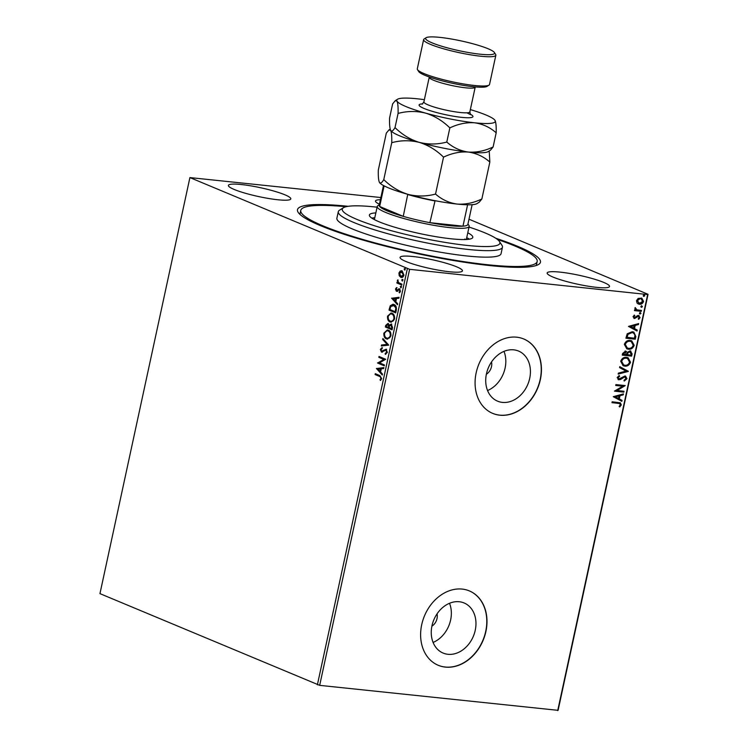 <?xml version="1.0" encoding="UTF-8"?>
<svg xmlns="http://www.w3.org/2000/svg" width="748" height="748" viewBox="0 0 748 748"><rect width="100%" height="100%" fill="white"/><g stroke="black" fill="none" stroke-linecap="round" stroke-linejoin="round"><path stroke-width="1.12" d="M495.718 238.229A124.29 17.606 -167.8 0 1 538.682 264.399A124.29 17.606 -167.8 0 1 489.547 265.54A124.29 17.606 -167.8 0 1 298.209 212.413A124.29 17.606 -167.8 0 1 348.147 206.317M536.166 265.521A120.933 17.129 12.2 0 0 536.475 264.755L537.176 261.501A120.933 17.129 -167.8 0 1 430.605 255.835A120.933 17.129 -167.8 0 1 303.772 215.508A120.933 17.129 -167.8 0 1 300.771 210.384A120.933 17.129 -167.8 0 1 346.072 206.719M431.895 626.17A10.079 7.938 112.8 0 0 437.066 613.818M486.359 374.262A10.079 7.938 112.8 0 0 491.53 361.92M447.93 654.294A27.162 21.402 112.8 0 0 474.428 633.341A27.162 21.402 112.8 0 0 464.115 602.972A27.162 21.402 112.8 0 0 459.291 601.738A27.162 21.402 112.8 0 0 432.793 622.691A27.162 21.402 112.8 0 0 443.106 653.06A27.162 21.402 112.8 0 0 447.93 654.294M433.092 642.439A27.162 21.402 112.8 0 0 449.52 603.271M502.394 402.396A27.162 21.402 112.8 0 0 528.892 381.433A27.162 21.402 112.8 0 0 518.579 351.064A27.162 21.402 112.8 0 0 513.754 349.84A27.162 21.402 112.8 0 0 487.257 370.793A27.162 21.402 112.8 0 0 497.57 401.162A27.162 21.402 112.8 0 0 502.394 402.396M487.556 390.54A27.162 21.402 112.8 0 0 503.984 351.373M499.832 415.196A40.308 31.762 112.8 0 0 539.168 384.089A40.308 31.762 112.8 0 0 523.852 339.022A40.308 31.762 112.8 0 0 516.7 337.189A40.308 31.762 112.8 0 0 477.364 368.296A40.308 31.762 112.8 0 0 492.67 413.373A40.308 31.762 112.8 0 0 499.832 415.196M492.577 413.326A40.308 31.762 112.8 0 0 499.636 415.121A40.308 31.762 112.8 0 0 538.953 384.079A40.308 31.762 112.8 0 0 523.759 338.984M445.369 667.104A40.308 31.762 112.8 0 0 484.704 635.996A40.308 31.762 112.8 0 0 469.389 590.92A40.308 31.762 112.8 0 0 462.236 589.087A40.308 31.762 112.8 0 0 422.901 620.195A40.308 31.762 112.8 0 0 438.206 665.271A40.308 31.762 112.8 0 0 445.369 667.104M438.113 665.234A40.308 31.762 112.8 0 0 445.182 667.02A40.308 31.762 112.8 0 0 484.489 635.978A40.308 31.762 112.8 0 0 469.295 590.883M449.37 271.739A31.912 4.516 12.2 0 0 462.442 270.879A31.912 4.516 12.2 0 0 445.967 263.174A31.912 4.516 12.2 0 0 413.13 256.536A31.912 4.516 12.2 0 0 400.058 257.396A31.912 4.516 12.2 0 0 416.543 265.101A31.912 4.516 12.2 0 0 449.37 271.739M277.714 199.744A31.912 4.516 12.2 0 0 290.794 198.893A31.912 4.516 12.2 0 0 274.31 191.189A31.912 4.516 12.2 0 0 241.482 184.55A31.912 4.516 12.2 0 0 228.402 185.401A31.912 4.516 12.2 0 0 244.886 193.115A31.912 4.516 12.2 0 0 277.714 199.744M596.474 287.335A31.912 4.516 12.2 0 0 609.545 286.484A31.912 4.516 12.2 0 0 593.071 278.78A31.912 4.516 12.2 0 0 560.233 272.141A31.912 4.516 12.2 0 0 547.162 272.992A31.912 4.516 12.2 0 0 563.637 280.696A31.912 4.516 12.2 0 0 596.474 287.335M468.996 219.211L648.049 294.301L558.092 710.338L319.676 685.355L99.952 593.631L189.908 177.585L409.624 269.317L319.676 685.355M399.217 275.731L398.918 273.029L400.227 271.019L402.153 270.888L403.967 275.152C403.209 277.19 402.144 277.91 400.76 277.312L399.217 275.731L399.75 275.788L399.451 273.095L398.918 273.029M401.498 270.72L402.153 270.888M401.405 277.48L399.75 275.788M401.732 285.035L396.861 282.987L397.048 282.118L397.768 282.417L397.599 279.958L398.637 282.632L401.928 284.165L401.732 285.035M395.458 289.018L396.524 287.625L396.543 290.336L399.469 288.859L400.479 291.29L399.432 292.814L399.086 292.122L399.853 291.14L399.301 289.738L396.384 291.224L395.458 289.018L397.057 287.681M396.543 290.336L397.571 290.364L399.189 288.887L398.647 288.831L399.469 288.859M399.806 292.552L400.395 291.196L399.834 289.794L398.796 289.757M397.197 291.252L396.384 291.224L396.917 291.281L396.001 289.074M396.281 310.252L395.711 312.888L389.035 310.093L390.241 305.764L392.962 304.258L393.972 304.529C395.926 305.203 396.702 307.11 396.281 310.252M392.055 329.812L385.379 327.007L385.725 325.399L387.95 323.473L389.138 325.137L391.232 324.062L392.55 327.54L392.055 329.812M388.745 345.127L381.284 345.969L381.489 345.015L387.146 344.379L382.686 339.489L382.892 338.535L388.745 345.127M384.453 364.959L384.266 365.837L377.59 363.032L383.799 359.433L378.825 357.348L379.012 356.469L385.688 359.274L379.488 362.874L384.453 364.959M379.545 376.422L375.103 374.561L375.29 373.682L379.797 375.571L381.686 378.638L380.452 380.461L380.031 379.797L381.003 378.357L380.078 376.478L375.103 374.561M317.386 684.813L407.333 268.775M376.394 368.577L383.892 367.586L383.687 368.54L381.293 368.811L380.601 372.008L382.49 374.075L382.284 375.029L376.422 368.437M387.352 352.411L385.342 354.356L385.164 353.505L386.66 352.186L385.875 350.12L381.471 352.093L380.349 349.41L381.957 347.689L382.219 348.54L381.031 349.709L381.63 351.205L386.071 349.251L387.352 352.411M385.837 354.215L385.697 353.561L387.193 352.243L386.407 350.176L385.155 350.139M382.583 352.074L381.471 352.093L382.004 352.149L380.349 349.41M381.63 351.205L383.144 351.102L384.042 350.298L383.509 350.242M386.473 338.928C384.556 338.19 383.687 336.254 383.874 333.122L387.399 329.915L388.334 330.158C390.26 330.906 391.111 332.851 390.905 335.992L387.015 338.984C385.098 338.246 384.229 336.31 384.407 333.178L383.874 333.122M390.138 322.005C388.221 321.275 387.352 319.34 387.529 316.198L391.054 312.991L391.999 313.244C393.916 313.982 394.766 315.927 394.561 319.078L390.671 322.061C388.754 321.331 387.885 319.396 388.062 316.254L387.529 316.198M391.597 298.284L399.086 297.283L398.88 298.237L396.487 298.508L395.795 301.706L397.684 303.772L397.478 304.726L391.625 298.134M400.937 287.634L400.264 286.643L400.984 286.147L401.377 287.11L400.666 287.606L401.377 287.11M401.199 287.662L400.264 286.643L400.984 286.147M402.387 280.93L401.723 279.939L402.433 279.443L402.835 280.406L402.115 280.902L402.835 280.406M402.648 280.958L401.723 279.939L402.433 279.443M404.752 269.991L404.088 269L404.799 268.504L405.201 269.467L404.481 269.963L405.201 269.467M405.014 270.019L404.088 269L404.799 268.504M189.908 177.585L380.882 197.537M637.109 303.164L636.483 300.677L638.119 298.443L641.803 298.115L643.561 301.435C642.691 303.548 641.288 304.492 639.344 304.268L637.109 303.164M641.298 311.336L634.454 310.616L634.65 309.737L635.65 309.84L634.856 308.204L635.23 307.559L636.866 309.831L641.485 310.467L641.298 311.336L634.482 310.495M635.164 307.643L636.866 309.831M638.493 315.516L640.073 317.573L638.755 319.274L638.231 318.704L639.213 317.582L638.343 316.395L634.463 318.517L633.023 316.666L634.369 315.076L634.837 315.656L633.874 316.694L634.613 317.638L637.38 315.693L639.091 315.665M638.446 316.413L637.642 316.535M637.268 316.376L635.192 318.19L633.902 318.386M635.847 336.553L635.276 339.199L625.917 338.199L627.207 333.804L632.228 331.71L633.837 332.112L635.847 336.553L635.276 339.199M625.487 351.139L627.254 352.411L630.031 350.868L632.107 353.841L631.621 356.113L622.261 355.122L622.607 353.514L625.487 351.139L626.188 351.317M630.031 350.868L630.816 351.064M628.311 371.429L618.157 374.084L618.362 373.13L626.067 371.111L619.559 367.595L619.765 366.642L628.311 371.429L618.213 373.804M624.019 391.26L623.832 392.139L614.463 391.148L622.682 386.202L615.697 385.454L615.885 384.584L625.244 385.575L617.053 390.521L624.019 391.26M618.203 403.331L611.976 402.667L612.163 401.788L620.344 402.826L621.317 404.892L619.774 406.921L619.148 406.407L620.354 404.799L619.718 403.611L612.004 402.546M557.709 710.6L647.665 294.553L409.624 269.317M613.267 396.683L623.449 393.887L623.243 394.841L619.989 395.692L619.297 398.89L622.046 400.376L621.84 401.33L613.267 396.683M625.01 376.908L623.411 376.899L618.905 379.825L617.156 377.562L619.222 375.533L619.643 376.281L618.119 377.675L619.054 378.946L624.973 376.001L626.983 378.666L624.384 381.003L624.066 380.246L626.011 378.628L624.767 376.87L620.429 379.535L618.241 379.666M618.512 378.759L619.054 378.946M624.973 376.001L625.683 376.169M624.711 366.118L623.168 365.735L620.681 361.275C621.906 358.329 623.869 357.02 626.553 357.366L628.086 357.75L630.536 362.247C629.311 365.155 627.366 366.445 624.711 366.118L622.981 365.65M628.367 349.204L626.824 348.82L624.337 344.361C625.562 341.406 627.525 340.106 630.209 340.452L631.742 340.826L634.192 345.333C632.967 348.241 631.022 349.531 628.367 349.204L626.646 348.736M628.47 326.39L638.652 323.585L638.446 324.539L635.192 325.389L634.5 328.587L637.249 330.074L637.044 331.027L628.47 326.39M639.97 312.421L640.597 313.234L639.662 313.88L639.418 313.225L640.353 312.58L640.98 313.393L640.036 314.038L639.418 313.225M640.353 312.58L640.597 313.234M641.419 305.708L642.046 306.521L641.111 307.166L640.868 306.521L641.803 305.876L642.429 306.68L641.494 307.325L640.868 306.521M641.803 305.876L642.046 306.521M643.785 294.768L644.411 295.582L643.448 296.227L643.233 295.582L644.168 294.936L644.795 295.741L643.85 296.395L643.233 295.582M644.168 294.936L644.411 295.582M380.414 199.697A31.912 4.516 12.2 0 0 375.505 201.006A31.912 4.516 12.2 0 0 379.432 204.223M300.771 210.384L300.07 213.638A120.933 17.129 12.2 0 0 300.032 214.47M620.148 402.761L621.317 404.892M620.934 404.733L619.391 406.762M619.503 403.537L617.82 403.172M623.009 394L623.243 394.841M622.86 394.682L619.989 395.692M619.606 395.533L619.297 398.89M618.923 398.731L622.046 400.376M621.663 400.217L621.466 401.124M618.951 395.963L615.165 396.692L618.418 398.413L618.951 395.963L615.539 396.851L618.418 398.413M623.608 391.223L623.832 392.139M623.449 391.98L614.491 391.026M615.726 385.342L622.682 386.202M624.823 385.613L617.053 390.521M625.487 376.104L626.983 378.666M626.609 378.507L624.01 380.844M618.521 379.666L618.054 379.573M618.989 375.646L619.643 376.281M619.26 376.122L618.119 377.675M617.736 377.516L618.671 378.787M619.755 366.688L628.339 371.279M627.89 357.666L630.536 362.247M630.153 362.088C628.928 364.996 626.983 366.286 624.328 365.959M627.404 358.47L625.983 358.077C623.851 357.815 622.28 358.844 621.27 361.181L623.449 364.846M626.366 358.245C624.234 357.974 622.663 359.003 621.644 361.34L623.636 364.931L624.898 365.248C627.011 365.51 628.572 364.491 629.573 362.182L627.591 358.544L625.983 358.077M630.62 350.99L631.723 353.682L631.621 356.113M631.237 355.954L622.28 355.001M625.113 350.98L627.254 352.411M630.106 351.794L627.488 352.785L626.983 354.608L630.845 355.132L631.06 354.131L629.844 351.747L627.871 352.944L627.366 354.767M625.599 352.065L624.935 351.85L623.028 354.187L626.403 354.664L625.319 352.018L623.402 354.346M624.935 351.85L625.422 351.971M631.555 340.751L634.192 345.333M633.808 345.174C632.584 348.072 630.639 349.363 627.983 349.045M631.06 341.556L629.638 341.163C627.507 340.892 625.936 341.93 624.926 344.258L627.105 347.932M630.022 341.322C627.89 341.051 626.319 342.088 625.309 344.417L627.292 348.016L628.554 348.325C630.676 348.596 632.228 347.577 633.229 345.258L631.256 341.621L629.638 341.163M634.893 339.031L625.936 338.087M633.64 332.028L635.463 336.394M633.135 332.823L631.658 332.421L627.609 334.206L626.684 337.273L634.5 338.218L634.977 334.908L633.341 332.907L632.032 332.589L627.993 334.365L627.067 337.432M638.212 323.706L638.446 324.539M638.063 324.38L635.192 325.389M634.809 325.23L634.5 328.587M634.117 328.428L637.249 330.074M636.866 329.915L636.67 330.822M634.145 325.661L630.358 326.399L633.621 328.11L634.145 325.661L630.742 326.558L633.621 328.11M634.201 315.189L634.837 315.656M634.463 315.497L633.874 316.694M633.5 316.535L634.239 317.479M638.119 315.357L640.073 317.573M639.69 317.414L638.381 319.116M641.083 310.42L640.914 311.177M641.606 298.041L643.561 301.435M643.177 301.266C642.308 303.389 640.905 304.333 638.97 304.109L639.344 304.268M638.97 304.109L638.081 303.912M641.176 298.854L640.166 298.564L636.941 300.612L639.157 303.23M640.166 298.564L637.324 300.771L639.54 303.389L638.512 303.099M639.54 303.389L642.719 301.341L640.98 298.77M375.636 374.617L375.795 373.897M380.779 380.19L380.031 379.797M380.573 379.862L381.312 378.946L380.779 378.89M381.312 378.946L381.003 378.357M381.536 378.413L380.078 376.478M376.964 368.493L383.864 367.707M382.378 374.598L376.927 368.633M379.993 371.345L380.526 371.401L381.059 368.951L378.021 369.185L379.993 371.345L380.526 368.895M384.304 365.679L377.59 363.032M378.123 363.089L377.628 362.855M378.17 362.911L383.799 359.433M384.332 359.489L378.825 357.348M379.358 357.404L379.517 356.684M385.697 353.561L385.164 353.505M387.193 352.243L386.66 352.186M386.407 350.176L385.688 350.195L386.407 350.176M380.882 349.466L382.49 347.745M382.163 351.27L383.144 351.102L382.163 351.27M384.042 350.298L386.604 349.307M381.845 345.913L382.022 345.08L381.489 345.015M382.022 345.08L387.146 344.379M387.688 344.435L382.686 339.489M383.219 339.545L383.331 339.022M384.407 333.178L387.67 329.952M387.651 339.181L387.015 338.984M387.202 338.105C388.708 338.788 389.895 338.012 390.746 335.796C390.924 333.253 390.232 331.682 388.68 331.093L387.679 330.887M387.66 338.255L386.66 338.049C388.175 338.732 389.353 337.956 390.213 335.74C390.391 333.197 389.699 331.626 388.147 331.037L387.941 330.897M388.68 331.093L388.147 331.037C386.632 330.354 385.435 331.13 384.566 333.365C384.425 335.899 385.117 337.46 386.66 338.049M390.746 335.796L390.213 335.74M392.092 329.653L385.379 327.007M385.912 327.072L386.267 325.455L388.483 323.529M391.765 324.118L389.138 325.137M391.578 324.987L389.558 325.81L389.082 327.605L392.092 328.709L391.578 324.987L391.036 324.931M388.306 324.417L386.454 325.52L386.258 326.427L388.39 327.325L389.025 326.932L387.763 324.351M389.025 326.932L387.483 324.277L388.025 324.333M392.307 327.708L391.774 327.652L390.755 324.856L391.288 324.913M391.559 328.653L391.774 327.652M388.062 316.254L391.335 313.038M391.307 322.257L390.671 322.061M390.858 321.191C392.363 321.864 393.551 321.098 394.411 318.872C394.579 316.329 393.887 314.758 392.335 314.169L391.335 313.964M391.316 321.341L390.325 321.126C391.83 321.808 393.018 321.042 393.869 318.816C394.046 316.273 393.355 314.702 391.802 314.113L391.606 313.973M392.335 314.169L391.802 314.113C390.288 313.431 389.091 314.207 388.221 316.451C388.081 318.985 388.782 320.537 390.325 321.126M394.411 318.872L393.869 318.816M395.748 312.739L389.035 310.093M389.577 310.149L390.774 305.82L390.241 305.764M390.774 305.82L393.224 304.296M394.318 305.455L390.765 306.493L389.914 309.504L395.215 311.729L395.757 311.785L396.29 308.438L394.318 305.455L393.242 305.231M396.29 308.438L393.523 305.24M395.215 311.729L395.757 308.382M392.158 298.19L399.058 297.405M397.571 304.296L392.13 298.34M395.196 301.042L395.729 301.098L396.262 298.658L393.214 298.882L395.196 301.042L395.72 298.602M399.189 288.887L400.002 288.915M399.619 292.178L399.086 292.122M400.395 291.196L399.853 291.14M399.834 289.794L399.329 289.813L399.834 289.794M397.73 291.309L396.917 291.281M400.806 286.699L401.517 286.204M401.769 284.885L396.861 282.987M397.394 283.043L397.553 282.323M397.291 280.556L397.824 280.612L398.301 282.473L397.768 282.417M397.824 280.612L398.142 280.014M402.256 279.995L402.966 279.5M399.451 273.095L400.769 271.075L400.227 271.019M400.769 271.075L401.769 270.767M401.489 276.489L403.901 274.955L402.499 271.823L401.723 271.683M401.713 276.573L400.956 276.433L403.368 274.899L401.461 271.636L401.994 271.692M402.499 271.823L399.516 273.291L400.956 276.433M403.901 274.955L403.368 274.899M404.621 269.056L405.332 268.56M377.076 207.187A80.625 11.416 12.2 0 0 343.435 207.729A80.625 11.416 12.2 0 0 344.276 212.572A80.625 11.416 12.2 0 0 434.448 240.529A80.625 11.416 12.2 0 0 499.421 241.454A80.625 11.416 12.2 0 0 497.888 239.818A80.625 11.416 12.2 0 0 469.015 227.065M499.421 241.454L501.983 245.344A83.982 11.893 -167.8 0 1 502.469 247.186A83.982 11.893 -167.8 0 1 428.464 243.259A83.982 11.893 -167.8 0 1 340.377 215.256A83.982 11.893 -167.8 0 1 338.292 211.693A83.982 11.893 -167.8 0 1 339.499 210.216L343.435 207.729M469.323 239.173A52.912 7.489 12.2 0 0 466.724 237.649M374.785 217.771A52.912 7.489 12.2 0 0 371.793 218.089M467.781 232.778A52.912 7.489 -167.8 0 1 471.483 235.134A52.912 7.489 -167.8 0 1 472.801 237.368A52.912 7.489 -167.8 0 1 426.173 234.9A52.912 7.489 -167.8 0 1 370.681 217.257A52.912 7.489 -167.8 0 1 369.372 215.013A52.912 7.489 -167.8 0 1 375.842 212.899M497.439 239.444A120.933 17.129 -167.8 0 1 534.184 256.377A120.933 17.129 -167.8 0 1 537.176 261.501M338.292 211.693L336.89 218.192A83.982 11.893 12.2 0 0 338.975 221.754A83.982 11.893 12.2 0 0 427.052 249.757A83.982 11.893 12.2 0 0 501.057 253.694L502.469 247.186M465.378 239.528A47.031 6.657 12.2 0 0 464.835 239.014M467.968 223.951L468.893 225.344A47.031 6.657 -167.8 0 1 469.164 226.382A47.031 6.657 -167.8 0 1 449.894 227.635A47.031 6.657 -167.8 0 1 401.508 217.855A47.031 6.657 -167.8 0 1 377.226 206.504A47.031 6.657 -167.8 0 1 377.899 205.672L379.311 204.784M383.481 185.523L379.217 205.233A45.348 6.423 12.2 0 0 379.657 206.467A45.348 6.423 12.2 0 0 403.247 216.359A45.348 6.423 12.2 0 0 429.885 222.661A45.348 6.423 12.2 0 0 449.296 225.616A45.348 6.423 12.2 0 0 462.975 226.167A45.348 6.423 12.2 0 0 467.874 224.4L472.128 204.69M435.074 200.698L429.885 222.661L462.975 226.167L467.594 204.784M384.107 185.85L379.657 206.467L403.247 216.359L407.763 194.302M434.597 200.885A45.348 6.423 -167.8 0 1 407.95 194.583M488.996 85.141L487.032 86.375A35.268 4.993 -167.8 0 1 473.082 86.703A35.268 4.993 -167.8 0 1 418.786 71.621L417.506 69.676A36.951 5.236 12.2 0 0 474.391 85.478A36.951 5.236 12.2 0 0 488.996 85.141A36.951 5.236 12.2 0 0 489.529 84.487L495.849 55.23A36.951 5.236 -167.8 0 1 480.712 56.222A36.951 5.236 -167.8 0 1 442.694 48.536A36.951 5.236 -167.8 0 1 423.62 39.616A36.951 5.236 -167.8 0 1 424.144 38.961L426.117 37.727A35.268 4.993 12.2 0 0 441.685 46.226A35.268 4.993 12.2 0 0 480.113 54.193A35.268 4.993 12.2 0 0 494.363 52.482A35.268 4.993 12.2 0 0 440.058 37.4A35.268 4.993 12.2 0 0 426.117 37.727M423.62 39.616L417.291 68.872A36.951 5.236 12.2 0 0 417.506 69.676M383.771 179.604C381.901 182.839 380.452 183.765 379.414 182.381C378.516 180.418 378.161 176.313 378.32 170.067L386.305 133.144L388.96 129.918L390.662 130.376C391.55 132.34 391.915 136.445 391.746 142.69L383.771 179.604C390.905 186.626 398.993 191.553 408.025 194.377C417.291 196.631 426.463 196.528 435.542 194.059L443.527 157.145C451.811 153.181 460.076 151.489 468.313 152.059C476.429 153.228 483.61 156.556 489.846 162.054L481.862 198.977C473.568 202.932 465.312 204.634 457.075 204.064C448.959 202.895 441.778 199.557 435.542 194.059M391.746 142.69C400.825 140.222 409.998 140.119 419.263 142.372C428.295 145.196 436.383 150.124 443.527 157.145M489.846 162.054L489.22 150.974M379.498 182.521L379.498 182.512A50.387 7.134 12.2 0 0 408.025 194.377A50.387 7.134 -167.8 0 0 457.075 204.064A50.387 7.134 12.2 0 0 476.99 203.596L479.216 202.203L481.862 198.977M468.313 152.059A50.387 7.134 12.2 0 0 488.238 151.592L490.454 150.198L493.11 146.973C484.816 150.928 476.551 152.62 468.313 152.059C460.188 150.881 453.017 147.552 446.78 142.055C437.702 144.523 428.529 144.626 419.263 142.372A50.387 7.134 12.2 0 0 468.313 152.059M390.718 130.479A50.387 7.134 12.2 0 0 390.746 130.517A50.387 7.134 12.2 0 0 419.263 142.372C410.241 139.549 402.153 134.621 395.009 127.599C393.149 130.835 391.69 131.76 390.662 130.376C389.764 128.413 389.399 124.308 389.568 118.062L392.625 103.897L395.281 100.671L396.982 101.12A50.387 7.134 12.2 0 0 425.593 113.116A50.387 7.134 12.2 0 0 474.643 122.803A50.387 7.134 12.2 0 0 495.083 120.493A50.387 7.134 12.2 0 0 494.989 120.344A50.387 7.134 12.2 0 0 470.352 109.601M424.378 99.671A50.387 7.134 12.2 0 0 417.421 98.811A50.387 7.134 12.2 0 0 397.506 99.269A50.387 7.134 12.2 0 0 396.982 101.12C397.88 103.084 398.245 107.188 398.076 113.434C407.155 110.975 416.327 110.863 425.593 113.116C434.625 115.949 442.704 120.867 449.847 127.889C458.141 123.934 466.406 122.233 474.643 122.803C482.769 123.972 489.94 127.31 496.176 132.798C496.345 126.599 495.98 122.494 495.083 120.493M496.176 132.798L493.11 146.973M449.847 127.889L446.78 142.055M398.076 113.434L395.009 127.599M494.363 52.482L495.644 54.417A36.951 5.236 -167.8 0 1 495.849 55.23M386.267 325.455L385.725 325.399M389.942 308.428L389.409 308.372M395.954 310.85L395.421 310.785M398.263 289.7L397.73 289.644M470.155 114.135A27.545 3.899 -167.8 0 1 461.675 117.361A27.545 3.899 -167.8 0 1 427.931 109.928A27.545 3.899 -167.8 0 1 422.685 103.869M475.27 86.908L475.204 87.17A23.515 3.329 -167.8 0 1 465.565 87.806A23.515 3.329 -167.8 0 1 441.376 82.906A23.515 3.329 -167.8 0 1 429.23 77.231L423.892 101.934A23.515 3.329 12.2 0 0 436.037 107.609A23.515 3.329 12.2 0 0 460.226 112.499A23.515 3.329 12.2 0 0 469.856 111.873L470.511 114.64L466.93 112.817M385.631 350.064L386.174 350.12M381.882 351.279L382.415 351.336M396.702 290.374L397.235 290.43M399.123 289.691L399.656 289.747M377.226 206.504L374.393 219.613M469.164 226.382L466.331 239.491M390.194 129.142L388.96 129.918M397.506 99.269L395.281 100.671M475.204 87.17L469.856 111.873M422.153 104.178L423.892 101.934"/></g></svg>
